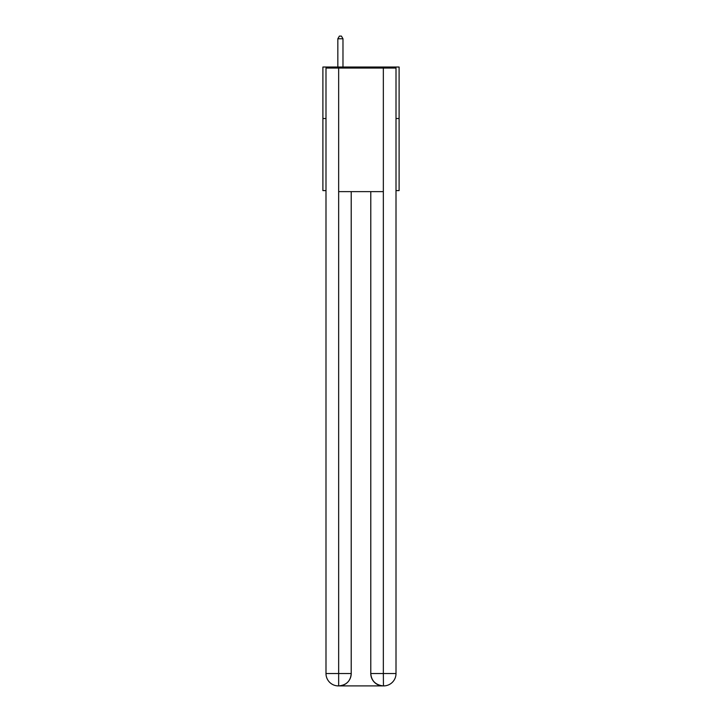 <?xml version="1.0" encoding="UTF-8"?>
<svg xmlns="http://www.w3.org/2000/svg" width="722" height="722" viewBox="0 0 722 722"><rect width="100%" height="100%" fill="white"/><g stroke="black" fill="none" stroke-linecap="round" stroke-linejoin="round"><path stroke-width="1.08" d="M325.992 118.516L322.896 118.516L322.896 67.029L399.104 67.029L399.104 190.599L396.008 190.599M322.896 118.516L322.896 190.599L325.992 190.599M399.104 118.516L396.008 118.516M338.347 685.9A12.355 12.355 0 0 1 325.992 673.545L351.217 673.545L351.217 191.628L351.217 673.545A12.355 12.355 0 0 1 338.862 685.9L338.347 685.9A12.355 12.355 0 0 1 325.992 673.545L325.992 68.067L338.654 68.067L338.654 191.628L383.346 191.628L383.346 68.067L338.654 68.067M383.346 68.067L396.008 68.067L396.008 673.545A12.355 12.355 0 0 1 383.653 685.9L383.138 685.9A12.355 12.355 0 0 1 370.783 673.545L370.783 191.628L370.783 673.545C371.415 680.828 375.53 684.943 383.138 685.9L338.862 685.9C346.506 685.097 350.621 680.981 351.217 673.545M370.783 673.545L383.346 673.545L383.445 685.9M338.654 191.628L338.654 685.9M342.977 67.029L342.977 38.78L337.833 38.78L337.833 67.029M337.833 38.78L339.376 36.1L341.434 36.1L342.977 38.78M383.346 191.628L383.346 673.545L396.008 673.545"/></g></svg>
